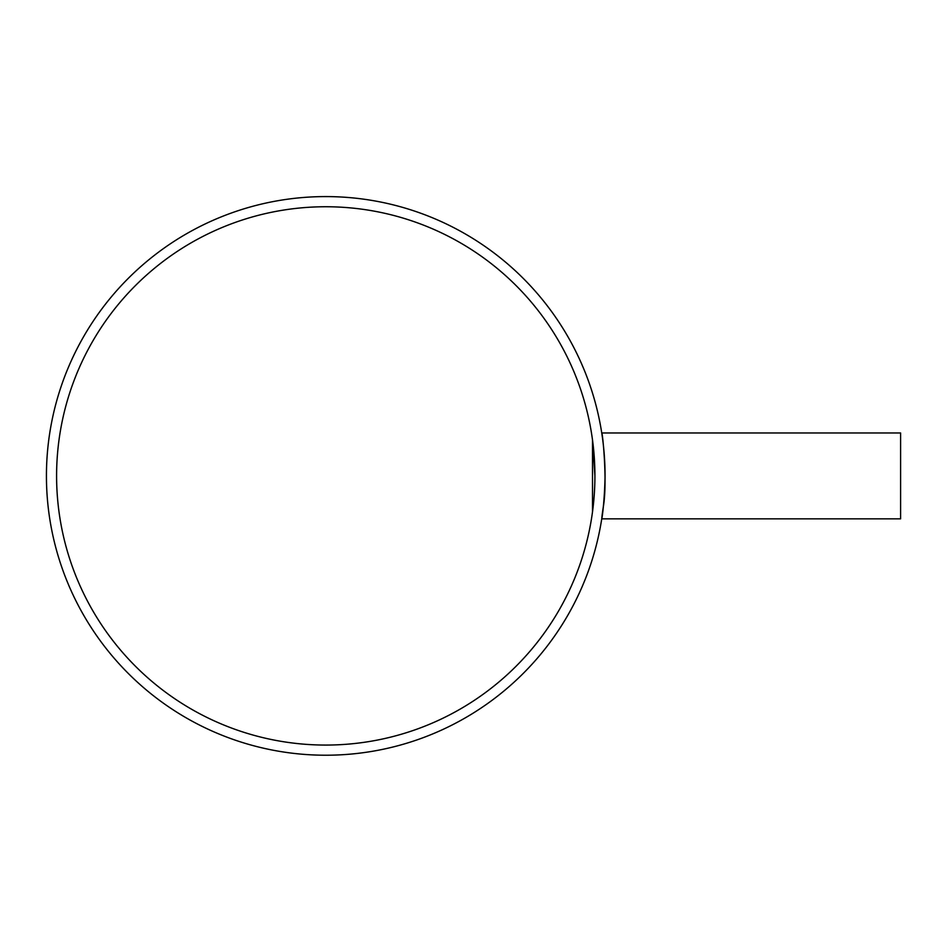 <?xml version="1.0" encoding="UTF-8"?>
<svg xmlns="http://www.w3.org/2000/svg" width="948" height="948" viewBox="0 0 948 948"><rect width="100%" height="100%" fill="white"/><g stroke="black" fill="none" stroke-linecap="round" stroke-linejoin="round"><path stroke-width="1.42" d="M594.917 475.908L592.512 439.979L592.512 511.825M325.756 206.747A269.161 269.161 0 0 1 558.858 610.488A269.161 269.161 0 0 1 92.655 610.488A269.161 269.161 0 0 1 325.756 206.747M605.061 475.908C604.386 512.69 599.183 533.641 603.402 506.268C607.609 481.667 602.442 430.996 601.743 432.963L900.6 432.963L900.6 518.852L601.743 518.852L602.336 514.788M601.743 432.963L602.336 437.016M325.756 196.592A279.305 279.305 0 0 0 83.862 615.56A279.305 279.305 0 0 0 567.639 615.56A279.305 279.305 0 0 0 325.756 196.592"/></g></svg>
